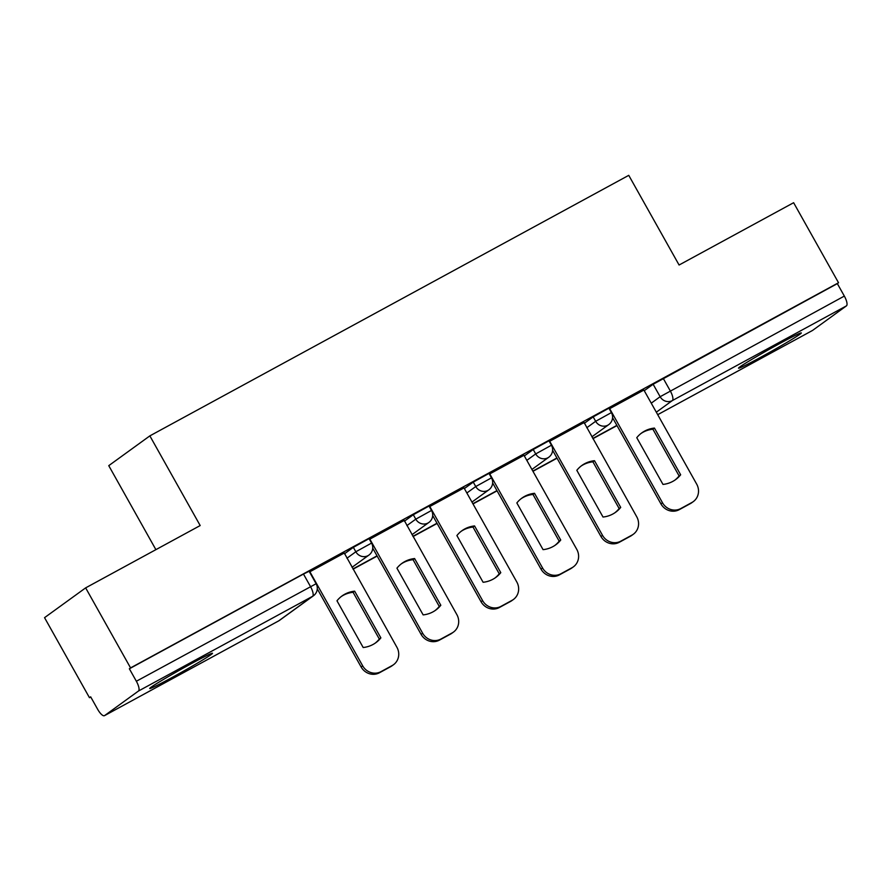<?xml version="1.0" encoding="UTF-8"?>
<svg xmlns="http://www.w3.org/2000/svg" width="891" height="891" viewBox="0 0 891 891"><rect width="100%" height="100%" fill="white"/><g stroke="black" fill="none" stroke-linecap="round" stroke-linejoin="round"><path stroke-width="1.34" d="M171.751 677.672A35.996 1.403 150.7 0 0 212.492 653.281A35.996 1.403 150.7 0 0 190.44 664.129A35.996 1.403 150.7 0 0 149.699 688.52A35.996 1.403 150.7 0 0 171.751 677.672M760.58 357.336A35.996 1.403 150.7 0 0 801.321 332.944A35.996 1.403 150.7 0 0 779.269 343.781A35.996 1.403 150.7 0 0 738.528 368.172A35.996 1.403 150.7 0 0 760.58 357.336M369.086 538.654L353.348 547.352L355.832 551.774L371.569 543.076L369.086 538.654M429.039 506.032L413.313 514.731L415.785 519.163L431.522 510.454L429.039 506.032M489.003 473.411L473.266 482.109L475.749 486.542L491.487 477.843L489.003 473.411M548.956 440.8L533.219 449.498L535.703 453.92L551.44 445.222L548.956 440.8M608.921 408.178L593.183 416.877L595.667 421.298L611.404 412.6L608.921 408.178M85.647 587.871L200.185 525.556L149.855 435.877L628.756 175.338L679.087 265.017L793.625 202.714L838.531 282.748L130.565 667.905L85.647 587.871L44.55 617.663L89.468 697.698L90.759 696.996M155.892 549.658L108.758 465.659L149.855 435.877M89.468 697.698L90.659 696.829L97.654 709.292A9.233 2.94 -118.5 0 0 104.47 715.662A9.233 2.94 -118.5 0 0 104.57 715.607L138.473 691.026A9.233 2.94 -118.5 0 0 136.356 681.247L316.127 583.739L309.121 571.276L303.475 574.06L310.469 586.523A9.233 2.94 -118.5 0 1 312.585 596.302L138.473 691.026M130.565 667.905L129.362 668.773L136.356 681.247M644.249 390.692L653.136 384.255L660.142 396.718L844.334 296.079A9.233 2.94 61.5 0 1 846.45 305.858L812.547 330.438A9.233 2.94 61.5 0 1 812.436 330.505A9.233 2.94 61.5 0 1 812.325 330.55M844.334 296.079L837.34 283.616L838.531 282.748M643.892 390.058L609.31 408.869M552.609 450.323L600.968 536.505A13.844 13.12 54.1 0 0 619.267 542.296L630.416 536.226A13.844 13.12 -125.9 0 0 631.775 535.38L633.334 534.244A13.844 13.12 -125.9 0 0 636.731 516.758L584.117 422.546L549.346 441.49M523.975 455.29L489.393 474.112M464.022 487.912L429.429 506.723M372.728 548.177L421.098 634.359A13.844 13.12 54.1 0 0 439.397 640.15L450.545 634.091A13.844 13.12 -125.9 0 0 451.893 633.234L453.452 632.109A13.844 13.12 -125.9 0 0 456.86 614.623L404.236 520.4L369.475 539.345M317.285 588.84L361.133 666.98A13.844 13.12 54.1 0 0 379.432 672.772L390.581 666.713A13.844 13.12 -125.9 0 0 391.94 665.855L393.499 664.731A13.844 13.12 -125.9 0 0 396.896 647.245L344.282 553.021L309.511 571.966M344.461 553.801L353.348 547.352M404.414 521.179L413.313 514.731M464.378 488.558L473.266 482.109M524.331 455.936L533.219 449.498M584.296 423.314L593.183 416.877M129.362 668.773L303.475 574.06M837.34 283.616L653.136 384.255M609.667 408.635L662.481 502.747A13.844 13.12 54.1 0 0 680.791 508.549L691.928 502.479A13.844 13.12 -125.9 0 0 693.287 501.622A13.844 13.12 -125.9 0 0 696.695 484.147L643.881 390.035M662.982 484.414A28.612 27.109 54.1 0 0 675.623 479.614A28.612 27.109 54.1 0 0 680.657 474.792L654.44 428.081A28.612 27.109 -125.9 0 0 641.81 432.87A28.612 27.109 -125.9 0 0 636.764 437.693L662.982 484.414M592.916 438.684L616.995 425.586M592.793 438.472L616.873 425.375M693.287 501.622L691.728 502.758A13.844 13.12 -125.9 0 1 690.38 503.604L691.928 502.479M612.562 417.701L660.933 503.883A13.844 13.12 54.1 0 0 679.232 509.674L690.38 503.604M674.832 480.171A28.612 27.109 54.1 0 0 679.098 475.917L652.891 429.206L654.44 428.081M641.041 433.449A28.612 27.109 -125.9 0 1 652.891 429.206M679.098 475.917L680.657 474.792M549.714 441.257L602.528 535.368A13.844 13.12 54.1 0 0 620.827 541.16L631.975 535.101A13.844 13.12 -125.9 0 0 633.334 534.244M603.018 517.036A28.612 27.109 54.1 0 0 615.659 512.236A28.612 27.109 54.1 0 0 620.704 507.413L594.486 460.703A28.612 27.109 -125.9 0 0 581.845 465.492A28.612 27.109 -125.9 0 0 576.811 470.314L603.018 517.036M532.963 471.306L557.031 458.208M532.84 471.094L556.908 457.996M614.868 512.782A28.612 27.109 54.1 0 0 619.145 508.538L592.927 461.828L594.486 460.703M581.077 466.071A28.612 27.109 -125.9 0 1 592.927 461.828M619.145 508.538L620.704 507.413M489.749 473.878L542.563 567.99A13.844 13.12 54.1 0 0 560.873 573.782L572.011 567.723A13.844 13.12 -125.9 0 0 573.37 566.865A13.844 13.12 -125.9 0 0 576.778 549.379L523.964 455.268M543.065 549.647A28.612 27.109 54.1 0 0 555.706 544.858A28.612 27.109 54.1 0 0 560.74 540.035L534.522 493.313A28.612 27.109 -125.9 0 0 521.892 498.114A28.612 27.109 -125.9 0 0 516.847 502.936L543.065 549.647M472.998 503.927L497.078 490.83M472.876 503.705L496.955 490.607M573.37 566.865L571.81 567.99A13.844 13.12 -125.9 0 1 570.463 568.848L572.011 567.723M492.645 482.944L541.015 569.126A13.844 13.12 54.1 0 0 559.314 574.918L570.463 568.848M554.915 545.403A28.612 27.109 54.1 0 0 559.18 541.16L532.974 494.449L534.522 493.313M521.124 498.693A28.612 27.109 -125.9 0 1 532.974 494.449M559.18 541.16L560.74 540.035M429.796 506.5L482.61 600.612A13.844 13.12 54.1 0 0 500.909 606.403L512.058 600.345A13.844 13.12 -125.9 0 0 513.416 599.487A13.844 13.12 -125.9 0 0 516.813 582.001L463.999 487.889M483.1 582.268A28.612 27.109 54.1 0 0 495.741 577.479A28.612 27.109 54.1 0 0 500.787 572.657L474.569 525.935A28.612 27.109 -125.9 0 0 461.928 530.735A28.612 27.109 -125.9 0 0 456.894 535.558L483.1 582.268M413.045 536.549L437.113 523.451M412.923 536.326L436.991 523.229M513.416 599.487L511.857 600.612A13.844 13.12 -125.9 0 1 510.498 601.47L512.058 600.345M432.692 515.555L481.051 601.737A13.844 13.12 54.1 0 0 499.35 607.528L510.498 601.47M494.95 578.025A28.612 27.109 54.1 0 0 499.227 573.782L473.01 527.071L474.569 525.935M461.159 531.314A28.612 27.109 -125.9 0 1 473.01 527.071M499.227 573.782L500.787 572.657M369.843 539.122L422.646 633.234A13.844 13.12 54.1 0 0 440.956 639.025L452.093 632.955A13.844 13.12 -125.9 0 0 453.452 632.109M423.147 614.89A28.612 27.109 54.1 0 0 435.788 610.09A28.612 27.109 54.1 0 0 440.822 605.267L414.605 558.557A28.612 27.109 -125.9 0 0 401.975 563.357A28.612 27.109 -125.9 0 0 396.929 568.18L423.147 614.89M353.081 569.16L377.16 556.073M352.959 568.948L377.038 555.85M434.997 610.647A28.612 27.109 54.1 0 0 439.263 606.403L413.056 559.682L414.605 558.557M401.206 563.936A28.612 27.109 -125.9 0 1 413.056 559.682M439.263 606.403L440.822 605.267M309.879 571.744L362.693 665.855A13.844 13.12 54.1 0 0 380.992 671.647L392.14 665.577A13.844 13.12 -125.9 0 0 393.499 664.731M363.183 647.512A28.612 27.109 54.1 0 0 375.824 642.712A28.612 27.109 54.1 0 0 380.869 637.889L354.651 591.178A28.612 27.109 -125.9 0 0 342.01 595.968A28.612 27.109 -125.9 0 0 336.976 600.801L363.183 647.512M375.033 643.269A28.612 27.109 54.1 0 0 379.31 639.025L353.092 592.303L354.651 591.178M341.242 596.547A28.612 27.109 -125.9 0 1 353.092 592.303M379.31 639.025L380.869 637.889M104.57 715.607L278.683 620.882L312.585 596.302A9.233 8.743 54.1 0 0 313.487 595.734A9.233 9.233 0 0 0 316.127 583.739M651.254 403.166L660.142 396.718A9.233 8.743 -125.9 0 0 672.337 400.582L656.322 412.199M657.703 414.671L812.547 330.438M846.45 305.858L672.337 400.582A9.233 2.94 -118.5 0 0 670.221 390.804L663.227 378.341M346.944 558.223L355.832 551.774A9.233 8.743 54.1 0 0 368.028 555.639A9.233 8.743 -125.9 0 0 368.941 555.071A9.233 9.233 0 0 0 371.569 543.076M406.897 525.601L415.785 519.163A9.233 8.743 54.1 0 0 427.992 523.017A9.233 8.743 -125.9 0 0 428.894 522.449A9.233 9.233 0 0 0 431.522 510.454M466.862 492.979L475.749 486.542A9.233 8.743 54.1 0 0 487.945 490.395A9.233 8.743 -125.9 0 0 488.847 489.827A9.233 9.233 0 0 0 491.487 477.843M526.815 460.357L535.703 453.92A9.233 8.743 54.1 0 0 547.909 457.785A9.233 8.743 -125.9 0 0 548.811 457.206A9.233 9.233 0 0 0 551.44 445.222M586.779 427.736L595.667 421.298A9.233 8.743 54.1 0 0 607.862 425.163A9.233 8.743 -125.9 0 0 608.765 424.595A9.233 9.233 0 0 0 611.404 412.6M104.47 715.662L278.582 620.949A9.233 9.233 0 0 0 279.585 620.314A9.233 8.743 54.1 0 1 278.683 620.882A9.233 2.94 61.5 0 1 278.582 620.949A9.233 2.94 61.5 0 1 278.471 620.994M660.933 503.883L662.481 502.747M679.232 509.674L680.791 508.549M600.968 536.505L602.528 535.368M619.267 542.296L620.827 541.16M630.416 536.226L631.975 535.101M541.015 569.126L542.563 567.99M559.314 574.918L560.873 573.782M481.051 601.737L482.61 600.612M499.35 607.528L500.909 606.403M421.098 634.359L422.646 633.234M439.397 640.15L440.956 639.025M450.545 634.091L452.093 632.955M361.133 666.98L362.693 665.855M379.432 672.772L380.992 671.647M390.581 666.713L392.14 665.577M608.765 424.595L591.88 436.835M548.811 457.206L531.916 469.457M488.847 489.827L471.963 502.067M428.894 522.449L411.998 534.689M368.941 555.071L352.045 567.311M279.585 620.314L313.487 595.734M657.714 414.683L812.436 330.505"/></g></svg>
